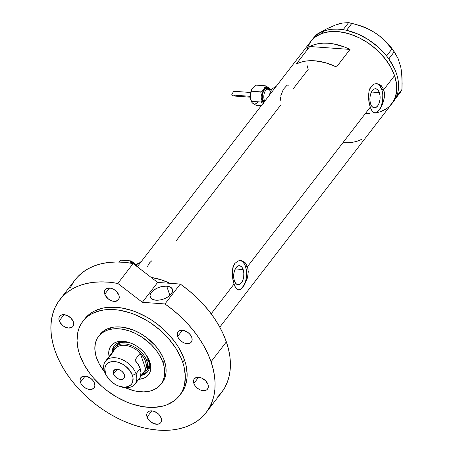 <?xml version="1.0" encoding="UTF-8"?>
<svg xmlns="http://www.w3.org/2000/svg" width="453" height="453" viewBox="0 0 453 453"><rect width="100%" height="100%" fill="white"/><g stroke="black" fill="none" stroke-linecap="round" stroke-linejoin="round"><path stroke-width="0.68" d="M280.577 96.891L280.26 100.447M286.681 85.634L283.363 89.32L280.826 95.713M288.278 85.26L287.757 85.266M151.88 260.696L149.649 262.763L147.559 266.313M243.142 269.529L235.237 268.957L243.142 269.529L243.816 272.899L243.725 276.619L242.87 280.124L241.398 282.887L239.518 284.478L237.525 284.665L235.719 283.414L234.377 280.911A9.564 5.079 -85.9 0 1 234.484 270.769A9.564 5.079 -85.9 0 1 239.45 265.685A9.564 5.079 -85.9 0 1 243.142 269.529A9.564 5.079 -85.9 0 1 243.029 279.677A9.564 5.079 -85.9 0 1 238.068 284.761A9.564 5.079 -85.9 0 1 234.377 280.911L233.697 277.547L233.793 273.827L234.643 270.322L236.121 267.559L237.995 265.962L239.994 265.781L241.794 267.032L243.142 269.529M379.382 92.599L371.483 92.027L379.382 92.599L380.056 95.962L379.965 99.683L379.116 103.188L377.638 105.951L375.758 107.548L373.765 107.729L371.958 106.478L370.616 103.98A9.564 5.079 -85.9 0 1 370.724 93.833A9.564 5.079 -85.9 0 1 375.69 88.748A9.564 5.079 -85.9 0 1 379.382 92.599A9.564 5.079 -85.9 0 1 379.274 102.74A9.564 5.079 -85.9 0 1 374.308 107.825A9.564 5.079 -85.9 0 1 370.616 103.98L369.942 100.611L370.033 96.891L370.882 93.386L372.36 90.623L374.24 89.031L376.233 88.845L378.04 90.096L379.382 92.599M377.672 111.585L380.305 108.165L381.341 105.843L382.655 100.436L382.796 94.705L381.754 89.513A14.745 7.837 94.1 0 0 376.46 83.629L378.357 84.428L379.682 85.662L381.754 89.513L383.748 89.66L381.754 89.513A14.745 7.837 94.1 0 1 381.726 104.728A14.745 7.837 94.1 0 1 374.444 112.995M374.761 113.052L375.356 113.04L373.629 112.661L372.055 111.053L370.237 107.202L247.508 266.591L248.284 271.777L247.497 277.446L244.303 285.101L241.653 288.544L240.356 289.529L239.116 289.971L236.84 289.19L234.852 286.279L233.261 281.647L232.315 276.041L232.23 271.726L232.842 267.712L234.847 263.42L238.029 260.979L239.869 260.577L241.743 260.741L245.164 262.712L247.508 266.591L370.237 107.202L368.923 101.965L368.431 96.212L369.082 90.776L371.092 86.483L374.274 84.043L376.109 83.641L379.784 84.524L382.751 87.508L384.348 92.146L384.308 97.678L382.87 103.278L380.543 108.165L379.223 110.119L376.596 112.593L375.356 113.04L373.079 112.253L371.098 109.343L369.501 104.711L368.431 96.212L369.082 90.776L369.92 88.431L372.57 84.994L374.274 84.043L377.049 83.658L379.784 84.524L381.403 85.776L383.748 89.66L394.557 75.623L383.748 89.66L384.529 94.841L383.742 100.509L381.783 105.86L377.893 111.608M241.432 288.521L244.065 285.096L245.894 280.169L246.636 274.49L246.557 271.636L245.515 266.449A14.745 7.837 94.1 0 0 240.22 260.566L242.117 261.364L243.442 262.598L245.515 266.449L247.508 266.591L245.515 266.449A14.745 7.837 94.1 0 1 245.481 281.664A14.745 7.837 94.1 0 1 238.199 289.931M238.521 289.988L239.116 289.971L237.383 289.592L235.809 287.989L233.997 284.139L211.166 313.787L233.997 284.139L232.315 276.041L232.355 270.333L233.68 265.367L234.847 263.42L238.029 260.979L239.869 260.577L241.743 260.741L245.164 262.712L247.508 266.591L248.102 269.076L248.068 274.609L247.095 278.85L244.303 285.101L241.653 288.544M331.403 26.863L326.154 29.117L316.307 34.587L314.609 36.789L316.307 34.587L326.154 29.117L335.169 25.091L339.172 23.794L342.706 23.007L348.595 22.656L343.21 29.655L337.876 29.134L332.813 29.196L328.051 29.858L323.657 31.115L321.851 33.454A51.11 33.743 37.6 0 1 379.472 52.367A51.11 33.743 37.6 0 1 391.868 103.68A51.11 33.743 -142.4 0 0 394.557 75.623A51.11 33.743 -142.4 0 0 354.886 35.861A51.11 33.743 -142.4 0 0 310.883 41.319A51.11 33.743 37.6 0 1 321.851 33.454L323.657 31.115A51.11 33.743 -142.4 0 0 312.683 38.975L137.293 266.755M293.442 88.533L308.193 69.377L307.021 65.379M176.007 241.041L280.945 104.762M170.175 283.453L161.296 279.818L151.217 277.468A51.11 33.743 37.6 0 1 169.881 283.306M350.027 49.422L336.517 66.97A51.11 33.743 -142.4 0 0 296.245 64.06L309.756 46.512A51.11 33.743 37.6 0 1 350.027 49.422L336.517 66.97L325.537 62.741L314.756 60.787L309.631 60.713L304.795 61.24L300.311 62.361L296.245 64.06L309.756 46.512L350.027 49.422L309.756 46.512L313.821 44.813L318.306 43.692L323.148 43.165L328.266 43.245L333.595 43.918L344.557 47.033L350.027 49.422M310.871 41.331L315.662 36.71L321.823 33.465L325.345 32.401L333.108 31.433L341.573 32.05L350.418 34.213L359.297 37.854L367.87 42.82L371.941 45.747L379.444 52.338L385.877 59.711L390.979 67.571L394.557 75.623L395.729 79.62L396.794 87.372L396.109 94.558L393.702 100.894L389.671 106.138L387.094 108.284L380.928 111.529M369.642 113.561L365.475 113.454M306.647 50.442L309.048 44.105M342.961 142.701L348.08 142.774L352.915 142.248L357.4 141.126L361.466 139.428M238.386 289.92L239.931 289.495M374.631 112.984L376.171 112.559M393.646 101.376L395.395 98.748A51.11 33.743 -142.4 0 0 395.82 97.961L400.831 91.733L395.441 98.731L396.188 97.225A51.11 33.743 -142.4 0 0 396.556 96.398L396.188 97.225A51.11 33.743 -142.4 0 0 396.556 96.398L397.87 92.384L398.527 88.041L398.515 83.437L397.836 78.635L396.505 73.709L394.535 68.737L388.81 58.918A51.11 33.743 -142.4 0 0 388.057 57.876L388.81 58.918L394.189 51.863L398.034 58.42L400.792 67.129L402.032 77.706L401.958 89.451L396.556 96.398A51.11 33.743 -142.4 0 0 388.81 58.918A51.11 33.743 -142.4 0 0 388.057 57.876L387.343 56.936A51.11 33.743 -142.4 0 0 386.539 55.912L387.343 56.936A51.11 33.743 -142.4 0 0 386.539 55.912L378.159 47.078L368.317 39.592L357.587 33.896L346.596 30.328A51.11 33.743 -142.4 0 0 345.413 30.074L346.596 30.328L351.93 23.29L363.595 26.959L369.235 29.49L374.676 32.593L379.642 36.144L384.178 40.119L391.987 48.952L386.539 55.912A51.11 33.743 -142.4 0 0 346.596 30.328A51.11 33.743 -142.4 0 0 345.413 30.074L344.337 29.87A51.11 33.743 -142.4 0 0 343.159 29.672L344.337 29.87A51.11 33.743 -142.4 0 0 343.159 29.672A51.11 33.743 -142.4 0 0 323.657 31.115L319.693 32.944L316.228 35.323L312.655 39.015M219.79 327.157L393.674 101.342A51.11 33.743 -142.4 0 0 395.395 98.748A51.11 33.743 -142.4 0 0 395.82 97.961L401.958 89.451L400.831 91.733L401.958 89.451L402.134 83.505L401.601 72.22L400.792 67.129L401.415 71.704M395.548 53.828L394.37 51.999A45.209 29.847 -142.4 0 0 374.676 32.593L379.642 36.144L384.178 40.119L388.289 44.434L394.189 51.863L398.034 58.42L400.792 67.129M360.158 25.674L369.614 29.655L374.676 32.593A45.209 29.847 -142.4 0 0 360.209 25.691L369.235 29.49L374.676 32.593L379.506 35.991L388.153 43.935L394.404 52.044M339.376 23.913L335.169 25.091L342.706 23.007L348.595 22.656L358.657 25.187M306.653 50.408L307.649 47.118L310.888 41.308L315.684 36.693L321.851 33.454L329.155 31.716L337.315 31.546L346.013 32.95L354.914 35.872L359.337 37.871L367.91 42.848L375.843 48.958L382.842 55.979L388.629 63.635L390.996 67.605L394.569 75.657L396.483 83.584L396.664 91.087L395.101 97.876L391.862 103.686A51.11 33.743 37.6 0 1 380.899 111.54L384.138 110.102M306.891 64.83L308.182 69.337M377.372 112.604L380.899 111.54M351.93 23.29L346.539 30.289L343.21 29.655L348.595 22.656L351.93 23.29M394.189 51.863L388.804 58.862L386.602 55.951L391.987 48.952L394.189 51.863M148.794 360.067A21.132 13.952 -142.4 0 0 146.738 355.741A21.132 13.952 37.6 0 1 148.794 360.067A21.132 13.952 37.6 0 1 147.684 371.67A21.132 13.952 37.6 0 1 141.749 375.344A21.132 13.952 -142.4 0 0 148.794 360.067L149.779 361.743L148.794 360.067M129.835 342.728A21.132 13.952 -142.4 0 0 112.157 352.559A21.132 13.952 37.6 0 1 114.196 345.882A21.132 13.952 37.6 0 1 129.841 342.728M109.099 356.528A23.686 15.64 37.6 0 1 129.201 342.513A23.686 15.64 37.6 0 1 147.1 356.296A23.686 15.64 37.6 0 1 149.779 361.743L150.673 365.418L150.758 368.895L150.039 372.043L148.539 374.744L146.319 376.885L143.465 378.385L138.692 379.314A23.686 15.64 37.6 0 0 149.779 361.743L148.12 358.012L145.758 354.371L142.774 350.956L139.298 347.898L135.453 345.316L131.387 343.317L127.265 341.964L123.233 341.319L119.45 341.398L116.07 342.208L113.216 343.714L110.996 345.854L109.496 348.55L108.777 351.698L109.099 356.528M115.996 345.962A19.655 12.978 37.6 0 1 131.121 343.21L126.144 342.208L123.012 342.275L120.204 342.944L117.831 344.195L115.991 345.973M145.792 371.703L147.146 369.948A19.655 12.978 37.6 0 0 148.176 359.155L146.829 360.911A19.655 12.978 37.6 0 1 145.792 371.703A19.655 12.978 37.6 0 1 142.542 374.314A19.655 12.978 -142.4 0 0 146.829 360.911L148.176 359.155L145.945 354.62A19.655 12.978 37.6 0 1 148.176 359.155L148.918 362.207L148.992 365.095L148.391 367.706L147.146 369.942M114.524 345.486A21.132 13.952 -142.4 0 0 112.791 351.738M166.126 370.809A39.315 25.957 37.6 0 1 164.682 371.16M162.333 382.445L164.83 377.961L166.019 372.734L165.877 366.964L164.399 360.86A39.315 25.957 37.6 0 0 133.884 330.277A39.315 25.957 37.6 0 0 100.034 334.473L101.721 332.587L105.957 329.546L111.161 327.615L114.06 327.094L117.129 326.873L123.641 327.343L133.873 330.277L140.617 333.601L146.999 337.881L155.362 345.73L159.818 351.613L163.176 357.762L164.399 360.86L162.984 362.7A39.315 25.957 37.6 0 1 160.917 384.28A39.315 25.957 37.6 0 1 125.136 387.643L133.924 390.724L137.304 391.415L143.816 391.885L149.79 391.143L152.502 390.322L157.242 387.825L160.928 384.269L162.327 382.139L164.179 377.264L164.705 371.737L163.89 365.775L162.984 362.7L164.399 360.86A39.315 25.957 37.6 0 1 162.333 382.445A39.315 25.957 37.6 0 1 161.591 383.34M104.513 371.76A39.315 25.957 37.6 0 1 96.551 357.898A39.315 25.957 37.6 0 1 98.618 336.313A39.315 25.957 37.6 0 1 132.469 332.117A39.315 25.957 37.6 0 1 162.984 362.7L160.232 356.505L156.308 350.458L151.359 344.79L142.457 337.468L135.86 333.646L129.031 330.849L122.231 329.178L115.719 328.708L112.65 328.929L107.033 330.271L102.293 332.768L98.607 336.324L97.208 338.453L95.357 343.329L94.83 348.855L95.645 354.818L96.551 357.898L99.303 364.087L104.513 371.76M148.437 368.272L149.275 368.499M110.345 329.32A39.315 25.957 37.6 0 1 110.317 327.836M142.384 374.523A21.132 13.952 -142.4 0 0 147.984 371.25M143.788 374.093L146.336 372.751M113.482 347.479L112.842 350.282M119.337 386.29L120.662 386.715A18.675 12.327 -142.4 0 0 135.996 373.838L132.412 375.305A15.923 10.51 37.6 0 1 119.337 386.29A15.923 10.51 37.6 0 1 107.304 377.021A15.923 10.51 37.6 0 1 105.504 373.363L104.439 371.556A18.675 12.327 -142.4 0 0 106.551 375.848L107.304 377.021M113.561 373.946A6.387 4.219 37.6 0 1 113.896 370.435A6.387 4.219 37.6 0 1 119.399 369.756A6.387 4.219 37.6 0 1 124.354 374.727L124.428 377.502L123.426 378.81L120.719 379.455L118.522 378.918L115.447 376.856L114.009 374.948L113.318 372.955L113.493 371.166L115.266 369.455L118.284 369.388L120.492 370.294L122.469 371.817L124.354 374.727A6.387 4.219 37.6 0 1 124.02 378.232A6.387 4.219 37.6 0 1 118.522 378.912A6.387 4.219 37.6 0 1 113.561 373.946L117.202 369.218L113.561 373.946M135.017 384.093L144.564 371.692A18.675 12.327 -142.4 0 0 145.821 369.365L140.413 376.386A18.675 12.327 -142.4 0 0 140.141 368.459L135.996 373.838A18.675 12.327 37.6 0 1 135.017 384.093A18.675 12.327 37.6 0 1 119.977 386.483M106.953 376.454A18.675 12.327 37.6 0 1 104.439 371.556A18.675 12.327 37.6 0 1 105.424 361.301A18.675 12.327 37.6 0 1 121.5 359.308A18.675 12.327 37.6 0 1 135.996 373.838L140.141 368.459A18.675 12.327 -142.4 0 0 134.83 360.163L140.232 353.142L145.821 369.365A18.675 12.327 37.6 0 1 142.638 373.499M145.543 361.437A18.675 12.327 37.6 0 1 145.821 369.365L146.359 365.622L145.543 361.437L143.448 357.162L140.232 353.142A18.675 12.327 37.6 0 1 145.543 361.437L146.829 360.911L145.543 361.437M112.95 351.528A19.655 12.978 37.6 0 1 114.643 347.717A19.655 12.978 37.6 0 1 131.568 345.622A19.655 12.978 37.6 0 1 146.829 360.911A19.655 12.978 -142.4 0 0 128.799 344.671A19.655 12.978 -142.4 0 0 112.95 351.528M108.312 358.244L113.714 351.228A18.675 12.327 37.6 0 1 140.232 353.142A18.675 12.327 -142.4 0 0 114.971 348.906L105.424 361.301M145.821 369.365L140.413 376.386L140.957 372.638L140.141 368.459L138.04 364.184L134.83 360.163L140.232 353.142L145.821 369.365M132.412 375.305L129.705 370.35L125.362 366.001L122.78 364.269L117.276 362.009L114.564 361.573L109.751 362.174L107.831 363.187L106.342 364.625L105.334 366.437L104.847 368.555L105.504 373.363L106.619 375.871L110.215 380.616L115.136 384.404L117.871 385.752L123.352 387.094L125.894 387.038L130.085 385.486L131.58 384.042L132.587 382.23L133.012 377.779L132.412 375.305L135.996 373.838A18.675 12.327 -142.4 0 0 115.068 357.734A18.675 12.327 -142.4 0 0 104.439 371.556L105.504 373.363A15.923 10.51 37.6 0 1 114.564 361.573A15.923 10.51 37.6 0 1 132.412 375.305M166.71 286.166L169.886 295.39L166.71 286.166L162.485 286.426L158.08 287.712L154.167 289.835L151.342 292.462L150.034 295.209L150.436 297.638L152.497 299.393L155.9 300.203A11.795 6.263 161 0 1 150.153 297.026A11.795 6.263 161 0 1 154.654 289.507A11.795 6.263 161 0 1 166.71 286.166A11.795 6.263 161 0 1 172.457 289.348A11.795 6.263 161 0 1 167.961 296.868A11.795 6.263 161 0 1 155.9 300.203L160.124 299.948L164.53 298.657L168.442 296.539L171.274 293.906L172.582 291.166L172.174 288.731L170.113 286.976L166.71 286.166M84.688 318.963L87.321 316.013L90.396 313.453L93.884 311.302L101.948 308.312L106.449 307.502L116.172 307.293L121.296 307.893L131.84 310.475L137.151 312.434L147.61 317.587L152.65 320.735L157.502 324.223L166.449 332.089L174.116 340.871L177.372 345.509L180.203 350.243L184.467 359.841A60.94 40.232 -142.4 0 0 137.168 312.44A60.94 40.232 -142.4 0 0 84.7 318.94L82.899 321.285A60.94 40.232 37.6 0 1 135.368 314.778A60.94 40.232 37.6 0 1 182.667 362.185L184.467 359.841L185.872 364.608L187.134 373.855L186.987 378.244L185.135 386.347L183.448 389.976L181.279 393.283M79.694 354.739A60.94 40.232 37.6 0 1 82.899 321.285L80.713 324.608L79.032 328.238L77.848 332.162L77.033 340.724L78.295 349.971L79.694 354.739L83.964 364.337L90.051 373.708L93.703 378.198L102.05 386.562L106.665 390.356L116.557 396.992L127.01 402.151L132.327 404.11L142.865 406.692L152.961 407.423L162.219 406.267L166.421 404.999L173.765 401.132L176.84 398.566L179.479 395.622L181.647 392.315L183.335 388.685L184.513 384.761L185.334 376.2L184.071 366.953L182.667 362.185A60.94 40.232 37.6 0 1 179.462 395.639A60.94 40.232 37.6 0 1 126.999 402.145A60.94 40.232 37.6 0 1 79.694 354.739M217.525 397.043L221.517 392.575L224.807 387.564L227.366 382.055L229.156 376.109L230.169 369.778L230.396 363.125L229.83 356.211L228.482 349.104L226.358 341.879L211.041 361.766A92.389 60.996 37.6 0 1 206.183 412.485L221.5 392.598A92.389 60.996 -142.4 0 0 226.358 341.879L223.193 333.946L219.173 326.041L214.343 318.249L208.754 310.667L202.48 303.374L195.588 296.455L188.154 289.994L180.266 284.059L164.949 303.946A92.389 60.996 37.6 0 1 211.041 361.766L226.358 341.879A92.389 60.996 -142.4 0 0 180.266 284.059L157.661 282.423L133.137 263.555A92.389 60.996 -142.4 0 0 75.096 279.869L59.779 299.756A92.389 60.996 37.6 0 1 117.825 283.442L133.137 263.555L124.66 262.355L116.449 261.987L108.601 262.457L101.195 263.759L94.326 265.883L88.063 268.799L82.48 272.474L77.644 276.874L75.045 279.931M206.183 412.485A92.389 60.996 37.6 0 1 126.642 422.349A92.389 60.996 37.6 0 1 54.921 350.475A92.389 60.996 37.6 0 1 59.779 299.756M118.89 295.197A8.352 5.515 37.6 0 1 118.448 299.784A8.352 5.515 37.6 0 1 111.257 300.679A8.352 5.515 37.6 0 1 104.773 294.178L109.535 287.995L104.773 294.178A8.352 5.515 37.6 0 1 105.209 289.592A8.352 5.515 37.6 0 1 112.406 288.703A8.352 5.515 37.6 0 1 118.89 295.197L119.235 297.723L118.454 299.784L117.667 300.537L114.133 301.387L111.257 300.679L108.471 299.065L105.356 295.498L104.456 292.881L104.683 290.549L105.991 288.838L106.999 288.312L110.945 288.221L113.833 289.405L116.421 291.392L118.89 295.197M191.789 337.451A8.352 5.515 37.6 0 1 191.353 342.038A8.352 5.515 37.6 0 1 184.156 342.927A8.352 5.515 37.6 0 1 177.672 336.426L182.434 330.243L177.672 336.426A8.352 5.515 37.6 0 1 178.114 331.839A8.352 5.515 37.6 0 1 185.305 330.95A8.352 5.515 37.6 0 1 191.789 337.451L192.134 339.971L191.353 342.032L190.571 342.785L188.369 343.606L184.161 342.927L181.37 341.313L178.256 337.745L177.361 335.129L177.582 332.796L178.895 331.086L179.903 330.56L183.85 330.469L188.091 332.564L190.373 334.846L191.789 337.451M207.978 384.467A8.352 5.515 37.6 0 1 207.542 389.053A8.352 5.515 37.6 0 1 200.345 389.942A8.352 5.515 37.6 0 1 193.861 383.448L198.624 377.264L193.861 383.448A8.352 5.515 37.6 0 1 194.303 378.861A8.352 5.515 37.6 0 1 201.494 377.966A8.352 5.515 37.6 0 1 207.978 384.467L208.323 386.987L207.542 389.048L206.761 389.807L204.558 390.622L200.351 389.948L197.559 388.329L195.283 386.047L193.861 383.448L193.771 379.812L194.297 378.861L196.092 377.575L198.618 377.264L201.494 377.966L205.509 380.662L207.978 384.467M161.194 418.062A8.352 5.515 37.6 0 1 160.753 422.649A8.352 5.515 37.6 0 1 153.561 423.538A8.352 5.515 37.6 0 1 147.078 417.043L151.84 410.86L147.078 417.043A8.352 5.515 37.6 0 1 147.514 412.457A8.352 5.515 37.6 0 1 154.711 411.562A8.352 5.515 37.6 0 1 161.194 418.062L161.54 420.588L160.758 422.649L159.971 423.402L157.774 424.218L153.561 423.544L149.547 420.848L147.661 418.357L146.761 415.746L146.987 413.408L147.514 412.457L149.303 411.171L151.829 410.86L154.705 411.562L158.726 414.257L161.194 418.062M94.524 383.289A8.352 5.515 37.6 0 1 94.082 387.876A8.352 5.515 37.6 0 1 86.891 388.77A8.352 5.515 37.6 0 1 80.407 382.27L85.164 376.086L80.407 382.27A8.352 5.515 37.6 0 1 80.844 377.683A8.352 5.515 37.6 0 1 88.035 376.794A8.352 5.515 37.6 0 1 94.524 383.289L94.87 385.814L94.615 386.924L93.301 388.629L89.768 389.478L86.891 388.77L84.105 387.156L80.991 383.589L80.09 380.973L80.317 378.64L81.625 376.93L82.633 376.403L86.58 376.313L90.827 378.408L93.103 380.69L94.524 383.289M73.369 321.862A8.352 5.515 37.6 0 1 72.933 326.449A8.352 5.515 37.6 0 1 65.736 327.338A8.352 5.515 37.6 0 1 59.252 320.837L64.015 314.654L59.252 320.837A8.352 5.515 37.6 0 1 59.694 316.251A8.352 5.515 37.6 0 1 66.885 315.362A8.352 5.515 37.6 0 1 73.369 321.862L73.714 324.382L72.933 326.443L72.152 327.202L68.618 328.046L65.742 327.338L62.95 325.724L59.836 322.157L58.941 319.541L59.162 317.208L60.476 315.498L62.673 314.682L66.885 315.362L70.9 318.057L73.369 321.862M164.949 303.946L142.35 302.31L117.825 283.442L109.349 282.242L101.138 281.874L93.284 282.344L85.883 283.652L79.015 285.769L72.752 288.686L67.169 292.361L62.327 296.76L58.29 301.828L55.09 307.508L52.769 313.736L51.359 320.441L50.866 327.553L51.302 334.982L52.661 342.655L54.921 350.475L57.797 357.762L61.398 365.027L65.685 372.213L70.617 379.24L76.155 386.041L82.242 392.558L88.811 398.725L95.809 404.478L103.165 409.767L110.809 414.54L118.669 418.753L126.664 422.36L134.717 425.327L142.757 427.632L150.702 429.246L158.476 430.152L166.002 430.35L173.216 429.829L180.039 428.606L186.41 426.675L192.265 424.07L197.548 420.814L202.208 416.93L206.206 412.462L209.496 407.451L212.049 401.941L213.844 395.996L214.858 389.665L215.084 383.012L214.518 376.098L213.165 368.991L211.041 361.766L207.876 353.833L203.856 345.928L199.026 338.136L193.442 330.554L187.168 323.261L180.271 316.341L172.842 309.88L164.949 303.946L142.35 302.31L157.661 282.423L180.266 284.059L164.949 303.946M73.601 281.942L70.402 287.621M180.334 394.444A60.94 40.232 -142.4 0 0 181.268 393.3A60.94 40.232 -142.4 0 0 184.467 359.841L182.667 362.185L180.775 357.377L175.571 347.847L168.663 338.725L160.317 330.362L150.849 323.074L145.804 319.926L135.351 314.773L130.039 312.813L119.496 310.231L114.366 309.631L104.649 309.841L100.147 310.65L92.084 313.64L88.595 315.792L85.521 318.351L82.888 321.302M117.825 283.442L133.137 263.555L157.661 282.423L142.35 302.31L117.825 283.442M210.107 406.754L211.704 404.461L211.71 403.742M270.481 91.585A6.88 3.658 94.1 0 0 267.513 89.23A6.88 3.658 94.1 0 0 264.28 93.25A6.88 3.658 94.1 0 0 264.32 100.164A0.985 0.521 -19 0 0 263.04 100.691A7.865 4.179 -85.9 0 1 263.793 90.787A7.865 4.179 -85.9 0 1 269.093 89.224M235.69 92.089L233.686 91.353L231.93 94.128L231.845 94.977L250.288 96.313L231.845 94.977L233.51 95.974M253.289 103.663L252.191 102.757L251.494 101.33L260.809 102.004L261.913 97.027A8.845 4.7 -85.9 0 1 264.201 88.924L260.707 91.88L261.913 97.027L262.502 92.503L264.201 88.924L260.707 91.88L261.913 97.027A8.845 4.7 -85.9 0 0 262.593 101.274L263.397 102.984A8.845 4.7 -85.9 0 1 262.593 101.274L261.913 97.027L260.809 102.004L263.64 103.578L260.809 102.004L262.593 101.274L260.809 102.004L251.494 101.33L250.384 97.525L250.316 95.034L251.211 90.634L252.61 88.041A8.845 4.7 94.1 0 0 252.576 88.08A8.845 4.7 94.1 0 0 252.576 88.086A8.845 4.7 94.1 0 0 250.288 96.183A8.845 4.7 94.1 0 0 251.579 101.829L250.384 97.525L250.583 93.607L252.049 88.879L253.272 87.293L256.075 85.124L265.39 85.798L264.201 88.924L265.939 87.446L267.174 87.186L268.935 87.91L270.084 89.36A8.845 4.7 -85.9 0 1 270.084 89.36L268.935 87.91A8.845 4.7 -85.9 0 1 270.084 89.354M271.67 89.479L267.972 89.207A6.88 3.658 94.1 0 0 264.399 92.871A6.88 3.658 94.1 0 0 264.32 100.164L265.503 100.249L264.32 100.164A6.88 3.658 94.1 0 0 264.773 101.2M269.156 89.298L267.655 88.25L266.019 88.397L264.473 89.711L263.261 91.982L262.564 94.864L262.485 97.922L263.04 100.691L264.144 102.746M276.573 85.872A11.795 6.268 94.1 0 0 273.697 89.609L275.016 87.401L276.573 85.872M274.773 87.729L274.756 87.729A8.845 4.7 94.1 0 0 269.569 94.971M269.524 95.26L270.311 92.016L271.675 89.462L273.414 87.99L274.342 87.735M264.201 88.924A8.845 4.7 -85.9 0 1 268.935 87.91L265.39 85.798L264.201 88.924M234.292 91.336L233.941 91.285M254.688 104.569L252.208 102.746M251.732 102.089L250.469 98.42L250.356 94.881L252.049 88.879L254.105 86.54L256.075 85.124L265.39 85.798L268.233 87.378L269.846 88.93M256.273 105.379L261.273 105.742L256.273 105.379L252.729 103.273A8.845 4.7 94.1 0 0 257.457 102.259M260.707 91.88L251.392 91.206L260.707 91.88M252.729 103.273L251.823 102.259M263.04 100.691A0.985 0.521 161 0 1 264.32 100.164M233.652 91.376L231.806 94.552L232.083 95.351L233.34 95.945M234.241 95.968L234.728 95.572M129.954 263.357L131.755 262.304L132.984 262.338L134.133 262.972L135.288 264.427A8.845 4.7 -85.9 0 0 135.283 264.416L134.133 262.972A8.845 4.7 -85.9 0 1 135.283 264.416M134.36 264.359L132.859 263.312L131.217 263.465M141.772 260.939A11.795 6.268 94.1 0 0 138.895 264.671L140.215 262.463L141.772 260.939M139.971 262.791L139.954 262.791A8.845 4.7 94.1 0 0 136.07 265.815L137.712 263.635L139.541 262.797M130.277 263.063A8.845 4.7 -85.9 0 1 134.133 262.972L130.589 260.866L129.926 263.187L130.589 260.866L121.274 260.192L130.589 260.866L133.431 262.44L135.045 263.991M119.309 261.602L121.274 260.192L119.309 261.602M181.268 393.3L179.462 395.639M250.328 97.197L233.697 95.996M250.668 92.491L234.031 91.291M136.868 264.541L134.162 264.342"/></g></svg>
